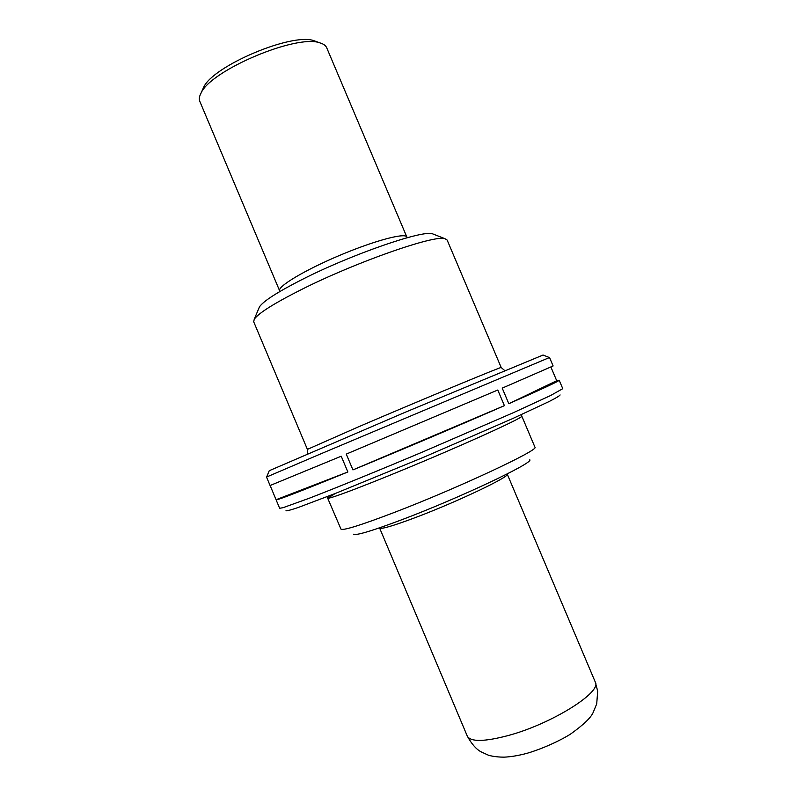 <?xml version="1.0" encoding="UTF-8"?>
<svg xmlns="http://www.w3.org/2000/svg" width="797" height="797" viewBox="0 0 797 797"><rect width="100%" height="100%" fill="white"/><g stroke="black" fill="none" stroke-linecap="round" stroke-linejoin="round"><path stroke-width="1.2" d="M301.087 289.729C273.859 303.488 258.238 313.341 254.243 319.288L253.695 321.779L307.403 449.388L358.839 426.684C421.603 399.755 505.218 365.076 501.193 367.527L447.147 240.056L444.985 238.711C435.072 234.467 355.91 262.044 301.087 289.729M270.143 485.522L279.637 508.277L283.094 507.679L309.326 498.215C336.075 487.894 378.147 470.738 422.679 451.959L513.049 412.836L550.627 395.511L562.772 388.677L559.175 380.219L556.714 380.737L550.906 367.058M559.175 380.219C559.295 381.026 542.508 388.856 508.825 403.71L502.22 388.129L553.118 365.962L549.532 357.504L319.657 454.33L266.527 477.054L270.083 485.522L341.226 456.213L347.861 471.983C301.047 491.141 277.117 500.406 276.081 499.799M346.267 454.101L352.932 469.901C400.353 450.395 462.918 423.845 504.401 405.653L497.776 390.022L346.267 454.101M269.256 470.698L405.803 412.019L543.066 355.034M560.112 394.943C559.783 395.74 556.107 397.932 549.113 401.529L512.889 418.475L424.721 456.801L335.776 493.283L298.367 507.44C290.915 509.96 286.79 511.056 285.984 510.747M258.826 308.359L259.433 306.905C263.209 301.226 277.386 292.11 301.983 279.578C351.357 254.412 422.789 229.795 432.492 233.8L433.957 234.378M326.71 47.78C325.754 45.539 323.492 43.915 319.926 42.889C296.873 33.873 210.647 70.295 201.043 93.11C199.28 96.377 198.871 99.137 199.818 101.388L279.637 290.795C277.246 286.611 304.673 270.123 339.642 255.389C374.58 240.594 405.524 232.435 406.859 237.048L326.71 47.78M202.508 89.822L203.584 87.441C212.66 66.012 292.409 32.328 314.088 40.757L316.548 41.653M327.039 496.71L340.986 529.148C343.218 530.732 361.19 525.084 394.913 512.212C458.195 487.963 539.828 449.697 534.956 447.207L521.806 416.154C523.48 417.299 480.153 437.423 426.166 460.218C372.179 483.032 327.547 500.058 327.896 498.065L335.348 493.453M529.806 459.769C533.781 462.748 460.238 497.617 403.073 519.255C372.498 530.792 356 535.773 353.579 534.209M508.825 403.71L556.714 380.737M352.932 469.901L504.401 405.653M276.101 499.709L347.861 471.983M416.134 517.283C393.24 525.881 381.066 529.457 379.601 528.022L467.281 736.089C470.638 742.027 484.287 741.838 508.227 735.531C551.723 723.885 602.363 691.985 595.269 682.033L507.231 474.105C510.967 476.158 457.777 501.572 416.134 517.283M595.269 682.033L597.68 691.138L596.724 703.821L593.297 712.159C591.264 717.37 583.723 724.642 570.682 733.977C561.078 740.184 542.777 748.752 526.717 753.394C518.269 755.626 510.738 756.871 504.102 757.15C494.997 757.18 488.691 755.397 487.973 754.998L480.96 751.78C476.178 749.2 471.625 743.97 467.281 736.089M259.433 306.905L254.243 319.288M432.492 233.8L444.985 238.711M269.296 470.589L266.676 476.975M542.966 354.994L549.362 357.554M521.427 414.599L521.806 416.154M307.403 449.388C307.891 451.819 307.801 453.354 307.144 453.991M504.68 370.545L501.193 367.527M203.584 87.441L201.043 93.11M314.088 40.757L319.926 42.889M279.637 290.795L279.896 291.503M407.177 237.735L406.859 237.048"/></g></svg>
